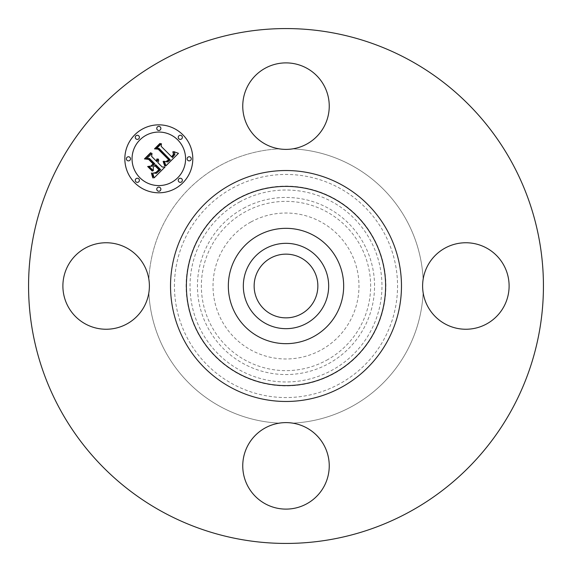 <?xml version="1.0" encoding="UTF-8"?>
<svg xmlns="http://www.w3.org/2000/svg" width="572" height="572" viewBox="0 0 572 572"><rect width="100%" height="100%" fill="white"/><g stroke="black" fill="none" stroke-linecap="round" stroke-linejoin="round"><path stroke-width="0.43" stroke-dasharray="2.86 2.15" d="M248.048 85.407A43.25 43.25 0 0 1 306.735 68.182A43.25 43.25 0 0 1 279.293 148.863A43.25 43.25 0 0 1 248.048 85.407M292.707 148.863A137.301 137.301 0 0 1 423.137 279.293A43.25 43.25 0 0 1 486.593 248.048A43.25 43.25 0 0 1 503.818 306.735A43.25 43.25 0 0 1 423.137 292.707A137.301 137.301 0 0 1 292.707 423.137A43.25 43.25 0 0 1 323.952 486.593A43.25 43.25 0 0 1 265.265 503.818A43.25 43.25 0 0 1 279.293 423.137A137.301 137.301 0 0 1 148.863 292.707A43.25 43.25 0 0 1 85.407 323.952A43.25 43.25 0 0 1 68.182 265.265A43.25 43.25 0 0 1 148.863 279.293A137.301 137.301 0 0 1 279.293 148.863A137.301 137.301 0 0 0 148.863 279.293A43.25 43.25 0 0 1 148.863 292.707A137.301 137.301 0 0 0 279.293 423.137A43.25 43.25 0 0 1 292.707 423.137A137.301 137.301 0 0 0 423.137 292.707A43.25 43.25 0 0 1 423.137 279.293A137.301 137.301 0 0 0 292.707 148.863M162.577 511.919A257.436 257.436 0 0 1 60.081 162.577A257.436 257.436 0 0 1 409.423 60.081A257.436 257.436 0 0 1 511.919 409.423A257.436 257.436 0 0 1 162.577 511.919M313.649 235.392A57.665 57.665 0 0 1 336.608 313.649A57.665 57.665 0 0 1 258.351 336.608A57.665 57.665 0 0 1 235.392 258.351A57.665 57.665 0 0 1 313.649 235.392M270.728 313.957A31.853 31.853 0 0 1 258.043 270.728A31.853 31.853 0 0 1 301.272 258.043A31.853 31.853 0 0 1 313.957 301.272A31.853 31.853 0 0 1 270.728 313.957M339.482 383.898A111.554 111.554 0 0 1 188.102 339.482A111.554 111.554 0 0 1 232.518 188.102A111.554 111.554 0 0 1 383.898 232.518A111.554 111.554 0 0 1 339.482 383.898M251.015 221.957A72.973 72.973 0 0 1 350.043 251.015A72.973 72.973 0 0 1 320.985 350.043A72.973 72.973 0 0 1 221.957 320.985A72.973 72.973 0 0 1 251.015 221.957M162.262 167.045L165.036 166.981L154.133 177.878L152.703 173.009L156.385 173.33L160.646 169.627L155.727 164.715L155.091 165.351L159.424 169.691L156.535 172.465L153.99 172.987L156.099 172.329L158.88 169.669L154.826 165.615L153.239 167.203L153.339 170.656L148.935 166.259L152.445 166.237L154.848 163.828L149.557 158.537L146.847 158.515L152.002 153.36L151.659 156.435L156.17 160.954L156.978 158.923L157.4 158.945L156.456 161.24L156.95 161.733L158.415 159.045L158.716 160.854L157.829 162.612L162.262 167.045M178.471 153.332L166.002 166.016L164.343 161.311L167.596 162.019L170.263 159.86L159.009 148.355L156.621 148.448L161.418 143.651L161.182 146.346L171.629 156.792L173.48 154.276L172.815 151.787L173.874 154.333L172.015 156.95L172.415 157.579L174.825 154.59L174.732 153.167L173.695 151.594L178.471 153.332M152.631 170.942L152.202 171.057L147.662 166.516L148.098 166.402L152.631 170.942M165.086 165.901L164.679 166.016L163.134 161.426L163.499 161.247L165.086 165.901M153.06 178.028L151.373 172.937L152.552 174.667L153.06 178.028M165.987 161.619L168.683 159.731L158.137 149.163L154.49 148.856L159.86 143.493L160.382 143.529L155.355 148.563L158.365 148.763L169.305 159.702L167.267 161.504L165.987 161.619M151.501 165.98L150.908 166.002L153.06 163.849L148.57 159.359L144.43 158.916L150.507 152.838L151.058 152.86L145.302 158.608L148.706 158.966L153.611 163.871L151.501 165.98M134.792 182.847A33.984 33.984 0 0 0 182.847 182.847A33.984 33.984 0 0 0 182.847 134.792A33.984 33.984 0 0 0 134.792 134.792A33.984 33.984 0 0 0 134.792 182.847M177.749 139.89A26.777 26.777 0 0 0 139.89 139.89A26.777 26.777 0 0 0 139.89 177.749A26.777 26.777 0 0 0 177.749 177.749A26.777 26.777 0 0 0 177.749 139.89M181.753 178.843A2.059 2.059 0 0 0 178.843 178.843A2.059 2.059 0 0 0 178.843 181.753A2.059 2.059 0 0 0 181.753 181.753A2.059 2.059 0 0 0 181.753 178.843M138.796 178.843A2.059 2.059 0 0 0 135.879 178.843A2.059 2.059 0 0 0 135.879 181.753A2.059 2.059 0 0 0 138.796 181.753A2.059 2.059 0 0 0 138.796 178.843M160.274 187.738A2.059 2.059 0 0 0 157.364 187.738A2.059 2.059 0 0 0 157.364 190.655A2.059 2.059 0 0 0 160.274 190.655A2.059 2.059 0 0 0 160.274 187.738M138.796 135.879A2.059 2.059 0 0 0 135.879 135.879A2.059 2.059 0 0 0 135.879 138.796A2.059 2.059 0 0 0 138.796 138.796A2.059 2.059 0 0 0 138.796 135.879M129.894 157.364A2.059 2.059 0 0 0 126.984 157.364A2.059 2.059 0 0 0 126.984 160.274A2.059 2.059 0 0 0 129.894 160.274A2.059 2.059 0 0 0 129.894 157.364M178.843 138.796A2.059 2.059 0 0 0 181.753 138.796A2.059 2.059 0 0 0 181.753 135.879A2.059 2.059 0 0 0 178.843 135.879A2.059 2.059 0 0 0 178.843 138.796M187.738 160.274A2.059 2.059 0 0 0 190.655 160.274A2.059 2.059 0 0 0 190.655 157.364A2.059 2.059 0 0 0 187.738 157.364A2.059 2.059 0 0 0 187.738 160.274M157.364 129.894A2.059 2.059 0 0 0 160.274 129.894A2.059 2.059 0 0 0 160.274 126.984A2.059 2.059 0 0 0 157.364 126.984A2.059 2.059 0 0 0 157.364 129.894M239.99 201.773A95.974 95.974 0 0 0 201.773 332.01A95.974 95.974 0 0 0 332.01 370.227A95.974 95.974 0 0 0 370.227 239.99A95.974 95.974 0 0 0 239.99 201.773M238.109 198.334A99.893 99.893 0 0 0 198.334 333.891A99.893 99.893 0 0 0 333.891 373.666A99.893 99.893 0 0 0 373.666 238.109A99.893 99.893 0 0 0 238.109 198.334M243.543 208.287A88.553 88.553 0 0 1 363.713 243.543A88.553 88.553 0 0 1 328.457 363.713A88.553 88.553 0 0 1 208.287 328.457A88.553 88.553 0 0 1 243.543 208.287M326.576 360.274A84.635 84.635 0 0 0 360.274 245.424A84.635 84.635 0 0 0 245.424 211.726A84.635 84.635 0 0 0 211.726 326.576A84.635 84.635 0 0 0 326.576 360.274"/><path stroke-width="0.86" d="M248.048 85.407A43.25 43.25 0 0 1 306.735 68.182A43.25 43.25 0 0 1 323.952 126.87A43.25 43.25 0 0 1 265.265 144.094A43.25 43.25 0 0 1 248.048 85.407M162.577 511.919A257.436 257.436 0 0 1 60.081 162.577A257.436 257.436 0 0 1 409.423 60.081A257.436 257.436 0 0 1 511.919 409.423A257.436 257.436 0 0 1 162.577 511.919M313.649 235.392A57.665 57.665 0 0 1 313.649 336.608A57.665 57.665 0 0 1 228.335 286A57.665 57.665 0 0 1 313.649 235.392M306.456 323.445A42.664 42.664 0 0 1 248.555 306.456A42.664 42.664 0 0 1 265.544 248.555A42.664 42.664 0 0 1 323.445 265.544A42.664 42.664 0 0 1 306.456 323.445M270.728 313.957A31.853 31.853 0 0 1 258.043 270.728A31.853 31.853 0 0 1 301.272 258.043A31.853 31.853 0 0 1 313.957 301.272A31.853 31.853 0 0 1 270.728 313.957M486.593 248.048A43.25 43.25 0 0 1 503.818 306.735A43.25 43.25 0 0 1 445.13 323.952A43.25 43.25 0 0 1 427.906 265.265A43.25 43.25 0 0 1 486.593 248.048M323.952 486.593A43.25 43.25 0 0 1 265.265 503.818A43.25 43.25 0 0 1 248.048 445.13A43.25 43.25 0 0 1 306.735 427.906A43.25 43.25 0 0 1 323.952 486.593M85.407 323.952A43.25 43.25 0 0 1 68.182 265.265A43.25 43.25 0 0 1 126.87 248.048A43.25 43.25 0 0 1 144.094 306.735A43.25 43.25 0 0 1 85.407 323.952M134.792 182.847A33.984 33.984 0 0 1 134.792 134.792A33.984 33.984 0 0 1 182.847 134.792A33.984 33.984 0 0 1 182.847 182.847A33.984 33.984 0 0 1 134.792 182.847M139.89 177.749A26.777 26.777 0 0 1 139.89 139.89A26.777 26.777 0 0 1 177.749 139.89A26.777 26.777 0 0 1 177.749 177.749A26.777 26.777 0 0 1 139.89 177.749M165.93 165.787L164.343 161.311L167.596 162.019L170.263 159.86L159.009 148.355L156.621 148.448L161.418 143.651L161.182 146.346L171.629 156.792L173.48 154.276L172.815 151.787L173.874 154.333L172.015 156.95L172.415 157.579L174.825 154.59L174.732 153.167L173.695 151.594L178.471 153.332L165.93 165.787M164.622 165.673L163.134 161.426L163.499 161.247L164.893 164.829L165.086 165.901L164.622 165.673M166.109 161.504L168.683 159.731L158.137 149.163L154.49 148.856L159.86 143.493L160.382 143.529L155.355 148.563L158.365 148.763L169.305 159.702L167.267 161.504L166.109 161.504M154.133 177.878L152.703 173.009L156.385 173.33L160.646 169.627L155.727 164.715L155.091 165.351L159.424 169.691L156.535 172.465L153.99 172.987L156.099 172.329L158.88 169.669L154.826 165.615L153.239 167.203L153.339 170.656L148.935 166.259L152.445 166.237L154.848 163.828L149.557 158.537L146.847 158.515L152.002 153.36L151.659 156.435L156.17 160.954L156.978 158.923L157.4 158.945L156.456 161.24L156.95 161.733L158.415 159.045L158.716 160.854L157.829 162.612L162.262 167.045L165.036 166.981L154.133 177.878M152.638 177.399L151.373 172.937L152.552 174.667L153.06 178.028L152.638 177.399M147.662 166.516L148.098 166.402L152.631 170.942L152.202 171.057L147.662 166.516M153.06 163.849L148.57 159.359L144.43 158.916L150.507 152.838L151.058 152.86L145.302 158.608L148.706 158.966L153.611 163.871L150.908 166.002L153.06 163.849M178.843 181.753A2.059 2.059 0 0 1 178.843 178.843A2.059 2.059 0 0 1 181.753 178.843A2.059 2.059 0 0 1 181.753 181.753A2.059 2.059 0 0 1 178.843 181.753M135.879 181.753A2.059 2.059 0 0 1 135.879 178.843A2.059 2.059 0 0 1 138.796 178.843A2.059 2.059 0 0 1 138.796 181.753A2.059 2.059 0 0 1 135.879 181.753M157.364 190.655A2.059 2.059 0 0 1 157.364 187.738A2.059 2.059 0 0 1 160.274 187.738A2.059 2.059 0 0 1 160.274 190.655A2.059 2.059 0 0 1 157.364 190.655M135.879 138.796A2.059 2.059 0 0 1 135.879 135.879A2.059 2.059 0 0 1 138.796 135.879A2.059 2.059 0 0 1 138.796 138.796A2.059 2.059 0 0 1 135.879 138.796M126.984 160.274A2.059 2.059 0 0 1 126.984 157.364A2.059 2.059 0 0 1 129.894 157.364A2.059 2.059 0 0 1 129.894 160.274A2.059 2.059 0 0 1 126.984 160.274M181.753 135.879A2.059 2.059 0 0 1 181.753 138.796A2.059 2.059 0 0 1 178.843 138.796A2.059 2.059 0 0 1 178.843 135.879A2.059 2.059 0 0 1 181.753 135.879M190.655 157.364A2.059 2.059 0 0 1 190.655 160.274A2.059 2.059 0 0 1 187.738 160.274A2.059 2.059 0 0 1 187.738 157.364A2.059 2.059 0 0 1 190.655 157.364M160.274 126.984A2.059 2.059 0 0 1 160.274 129.894A2.059 2.059 0 0 1 157.364 129.894A2.059 2.059 0 0 1 157.364 126.984A2.059 2.059 0 0 1 160.274 126.984M333.755 198.584A99.607 99.607 0 0 1 373.416 333.755A99.607 99.607 0 0 1 238.245 373.416A99.607 99.607 0 0 1 198.584 238.245A99.607 99.607 0 0 1 333.755 198.584M341.362 184.663A115.472 115.472 0 0 1 387.337 341.362A115.472 115.472 0 0 1 230.638 387.337A115.472 115.472 0 0 1 184.663 230.638A115.472 115.472 0 0 1 341.362 184.663"/></g></svg>
